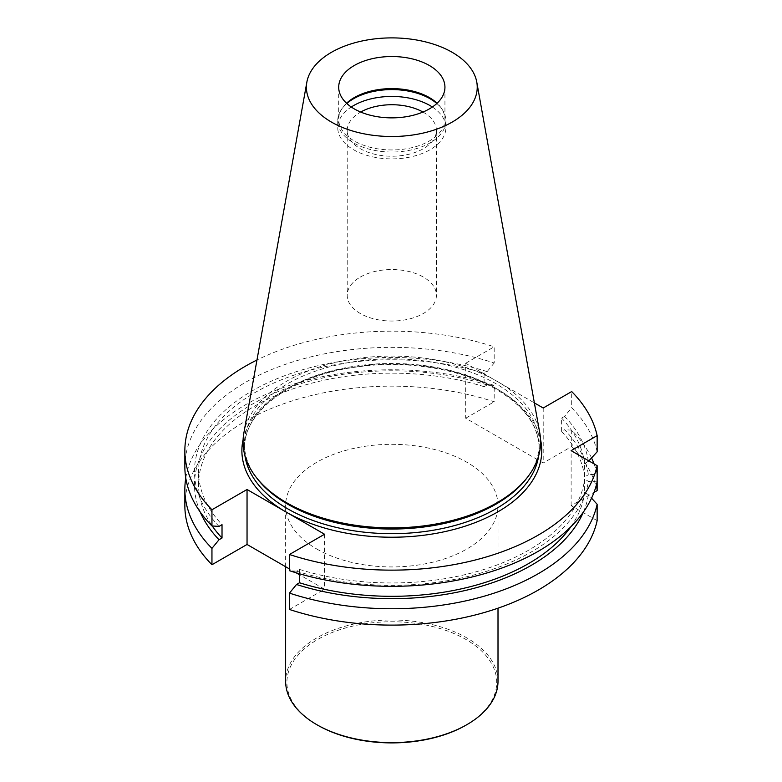 <?xml version="1.0" encoding="UTF-8"?>
<svg xmlns="http://www.w3.org/2000/svg" width="782" height="782" viewBox="0 0 782 782"><rect width="100%" height="100%" fill="white"/><g stroke="black" fill="none" stroke-linecap="round" stroke-linejoin="round"><path stroke-width="0.59" stroke-dasharray="3.91 2.93" d="M543.207 408.008L543.207 462.973L465.701 418.223L465.701 363.259L534.38 402.906M184.855 466.844A206.966 119.49 0 0 1 494.185 362.995L494.185 346.807A206.966 119.49 180 0 0 256.965 360.013M597.145 451.82A206.966 119.49 0 0 0 571.691 407.745L571.691 391.557M185.774 478.056A206.966 119.49 180 0 1 494.185 385.418L494.185 401.782A206.966 119.49 180 0 0 184.855 505.631M465.701 363.259L494.185 346.807M591.554 457.969A206.966 119.49 180 0 0 571.691 430.168L571.691 446.522L543.207 462.973M594.066 463.902A206.966 119.49 180 0 1 597.145 474.254L588.396 474.762A197.338 113.928 0 0 0 564.624 429.709L561.623 431.449L561.623 418.096L564.624 416.356L571.691 407.745M597.145 490.607A206.966 119.49 0 0 0 571.691 446.522M316.73 548.974A106.186 61.309 0 0 0 432.456 562.268A106.186 61.309 0 0 0 498.007 505.631A106.186 61.309 0 0 0 391.821 444.323A106.186 61.309 0 0 0 285.635 505.631A106.186 61.309 0 0 0 316.73 548.974M289.457 609.471L324.55 589.208L299.526 574.76M296.085 572.776L289.457 568.944M465.701 418.223L494.185 401.782M597.145 520.646L571.124 505.631L593.978 492.435M346.553 103.234A53.117 30.664 0 0 0 342.272 108.229A53.117 30.664 0 0 0 338.704 119.275A53.117 30.664 0 0 0 391.821 149.949A53.117 30.664 0 0 0 444.938 119.275A53.117 30.664 0 0 0 441.371 108.229A53.117 30.664 0 0 0 437.089 103.234M257.268 478.692A147.387 85.091 180 0 1 244.434 443.951A147.387 85.091 180 0 1 335.419 365.331A147.387 85.091 180 0 1 496.042 383.776A147.387 85.091 180 0 1 539.209 443.951A147.387 85.091 180 0 1 526.374 478.692M243.837 433.13A148.775 85.893 180 0 1 342.057 361.04A148.775 85.893 180 0 1 497.02 381.245A148.775 85.893 180 0 1 539.805 433.13M436.815 103.498A54.075 31.221 180 0 1 442.26 109.558A54.075 31.221 180 0 1 445.896 120.809A54.075 31.221 180 0 1 391.821 152.031A54.075 31.221 180 0 1 337.746 120.809A54.075 31.221 180 0 1 341.382 109.558A54.075 31.221 180 0 1 346.827 103.498M432.368 107.007A54.075 31.221 180 0 1 445.896 127.662A54.075 31.221 180 0 1 430.051 149.733A54.075 31.221 180 0 1 371.127 156.508A54.075 31.221 180 0 1 337.746 127.662A54.075 31.221 180 0 1 351.274 107.007M360.287 277.082A44.603 25.747 180 0 1 408.888 271.491A44.603 25.747 180 0 1 436.424 295.283A44.603 25.747 180 0 1 423.355 313.494A44.603 25.747 180 0 1 374.754 319.076A44.603 25.747 180 0 1 347.218 295.283A44.603 25.747 180 0 1 360.287 277.082M422.954 112.041A44.603 25.747 180 0 1 436.424 130.477A44.603 25.747 180 0 1 391.821 156.224A44.603 25.747 180 0 1 347.218 130.477A44.603 25.747 180 0 1 360.287 112.276A44.603 25.747 180 0 1 360.688 112.041M588.866 460.901L584.613 463.589L584.613 476.942L588.396 474.762M571.124 505.631L571.124 450.657M597.145 481.859L588.396 481.35L584.613 479.161L584.613 492.513L588.396 494.703L591.554 498.144M494.185 362.995L487.118 371.616L484.117 373.346L484.117 386.699L487.118 384.969L494.185 385.418M571.691 430.168L564.624 429.709M299.526 573.793L299.526 569.413L296.525 571.143L289.457 570.694M324.55 534.243L324.55 589.208M296.525 571.143A197.338 113.928 0 0 0 588.396 481.35M299.526 569.413A193.262 111.582 0 0 0 584.613 479.161M570.782 526.863A193.262 111.582 0 0 0 584.613 492.513M583.411 512.034A197.338 113.928 0 0 0 588.396 494.703M484.117 373.346A193.262 111.582 0 0 0 198.56 471.38A193.262 111.582 0 0 0 222.02 524.663M487.118 371.616A197.338 113.928 0 0 0 252.283 390.814A197.338 113.928 0 0 0 219.019 526.403M484.117 386.699A193.262 111.582 0 0 0 198.56 484.732A193.262 111.582 0 0 0 212.235 525.963M487.118 384.969A197.338 113.928 0 0 0 271.706 394.333A197.338 113.928 0 0 0 200.231 512.034M588.396 461.409A197.338 113.928 0 0 0 564.624 416.356M584.613 476.942A193.262 111.582 0 0 0 561.623 431.449M584.613 463.589A193.262 111.582 0 0 0 561.623 418.096M466.004 725.158A104.915 60.576 0 0 0 466.004 639.5A104.915 60.576 0 0 0 317.639 639.5A104.915 60.576 0 0 0 317.639 725.158M498.007 681.288A106.186 61.309 0 0 0 391.821 619.979A106.186 61.309 0 0 0 285.635 681.288M243.094 439.67A149.939 86.567 180 0 1 343.366 368.733A149.939 86.567 180 0 1 497.841 389.446A149.939 86.567 180 0 1 540.548 439.67M538.69 455.691A147.387 85.091 0 0 0 539.209 448.575A147.387 85.091 0 0 0 496.042 388.41A147.387 85.091 0 0 0 335.419 369.954A147.387 85.091 0 0 0 244.434 448.575A147.387 85.091 0 0 0 244.942 455.691M338.704 87.193L338.704 119.275M444.938 87.193L444.938 119.275M244.434 443.951L244.434 448.575C243.007 411.381 292.8 374.695 358.615 366.729C407.432 360.003 461.595 369.026 496.57 389.573C524.566 406.337 538.778 426.004 539.209 448.575L539.209 443.951M342.272 108.229L341.382 109.558M441.371 108.229L442.26 109.558M337.746 120.809L337.746 127.662M445.896 120.809L445.896 127.662M347.218 130.477L347.218 295.283M436.424 130.477L436.424 295.283M198.56 484.732L198.56 471.38M498.007 608.191L498.007 505.631M285.635 566.745L285.635 505.631"/><path stroke-width="1.17" d="M534.38 402.906L543.207 408.008L571.691 391.557A206.966 119.49 180 0 1 597.145 435.642L571.124 450.657L597.145 465.671L597.145 481.859A206.966 119.49 0 0 1 289.457 570.694L289.457 554.506A206.966 119.49 0 0 0 597.145 465.671M184.855 450.657L184.855 466.844A206.966 119.49 0 0 0 211.951 525.944L211.951 509.756A206.966 119.49 180 0 1 184.855 450.657A206.966 119.49 180 0 1 256.965 360.013M588.396 461.409L597.145 451.82L597.145 435.642M289.457 568.944L247.044 544.467L211.951 564.731L211.951 548.368A206.966 119.49 180 0 1 184.855 489.268A206.966 119.49 180 0 1 185.774 478.056M211.951 564.731A206.966 119.49 180 0 1 184.855 505.631L184.855 489.268M247.044 544.467L247.044 489.493L324.55 534.243L289.457 554.506M247.044 489.493L211.951 509.756M597.145 520.646L597.145 504.282A206.966 119.49 180 0 1 289.457 593.118L289.457 609.471A206.966 119.49 0 0 0 597.145 520.646M591.554 457.969A206.966 119.49 180 0 1 594.066 463.902M593.978 492.435L597.145 490.607L597.145 474.254M299.526 574.76L296.085 572.776M429.377 65.512A53.117 30.664 180 0 1 444.938 87.193A53.117 30.664 180 0 1 391.821 117.867A53.117 30.664 180 0 1 338.704 87.193A53.117 30.664 180 0 1 354.266 65.512A53.117 30.664 180 0 1 429.377 65.512M437.089 103.234A53.117 30.664 0 0 0 354.266 97.594A53.117 30.664 0 0 0 346.553 103.234M476.776 82.11L539.805 433.13A148.775 85.893 180 0 1 527.635 477.049L526.374 478.692A147.387 85.091 180 0 1 391.821 529.043A147.387 85.091 180 0 1 257.268 478.692L256.007 477.049A148.775 85.893 180 0 1 243.837 433.13L306.867 82.11A85.404 49.305 180 0 1 363.259 40.732A85.404 49.305 180 0 1 452.211 52.326A85.404 49.305 180 0 1 476.776 82.11A85.404 49.305 180 0 1 391.821 136.508A85.404 49.305 180 0 1 306.867 82.11M527.635 477.049A148.775 85.893 180 0 1 391.821 527.879A148.775 85.893 180 0 1 256.007 477.049M346.827 103.498A54.075 31.221 180 0 1 353.581 98.737A54.075 31.221 180 0 1 436.815 103.498M351.274 107.007A54.075 31.221 180 0 1 353.581 105.59A54.075 31.221 180 0 1 432.368 107.007M360.688 112.041A44.603 25.747 180 0 1 422.954 112.041M591.554 498.144L597.145 504.282M211.951 525.944L219.019 526.403L222.02 524.663L222.02 538.016L219.019 539.746L211.951 548.368M289.457 593.118L296.525 584.496L299.526 582.766L299.526 573.793M299.526 582.766A193.262 111.582 0 0 0 570.782 526.863M296.525 584.496A197.338 113.928 0 0 0 583.411 512.034M212.235 525.963A193.262 111.582 0 0 0 222.02 538.016M200.231 512.034A197.338 113.928 0 0 0 219.019 539.746M285.635 566.745L285.635 681.288A106.186 61.309 0 0 0 316.73 724.64L317.639 725.158A104.915 60.576 0 0 0 466.004 725.158L466.913 724.64A106.186 61.309 0 0 0 498.007 681.288L498.007 608.191M317.639 725.158L316.73 724.64A106.186 61.309 0 0 0 466.913 724.64M540.548 439.67A149.939 86.567 180 0 1 457.9 528.368A149.939 86.567 180 0 1 285.801 511.868A149.939 86.567 180 0 1 243.094 439.67M244.942 455.691A147.387 85.091 0 0 0 391.821 533.676A147.387 85.091 0 0 0 538.69 455.691"/></g></svg>
